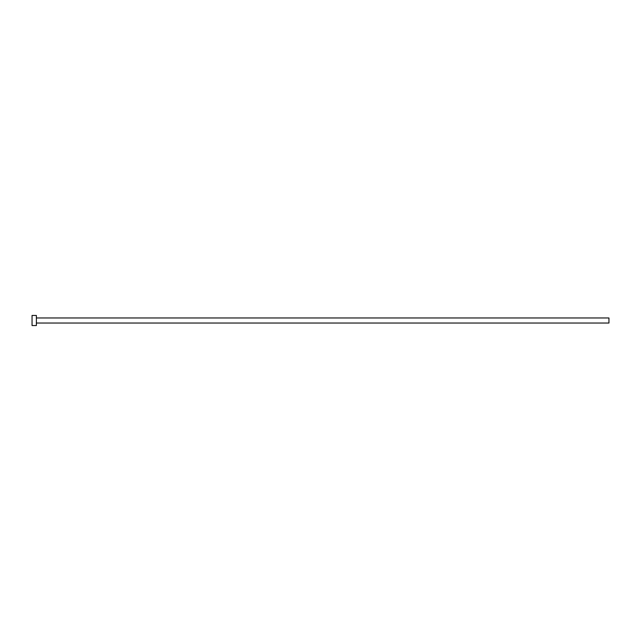 <?xml version="1.0" encoding="UTF-8"?>
<svg xmlns="http://www.w3.org/2000/svg" width="641" height="641" viewBox="0 0 641 641"><rect width="100%" height="100%" fill="white"/><g stroke="black" fill="none" stroke-linecap="round" stroke-linejoin="round"><path stroke-width="0.96" d="M36.377 317.976L608.95 317.976L608.95 323.024L36.377 323.024M36.377 320.5L36.377 325.548L32.05 325.548L32.05 315.452L36.377 315.452L36.377 320.5"/></g></svg>
